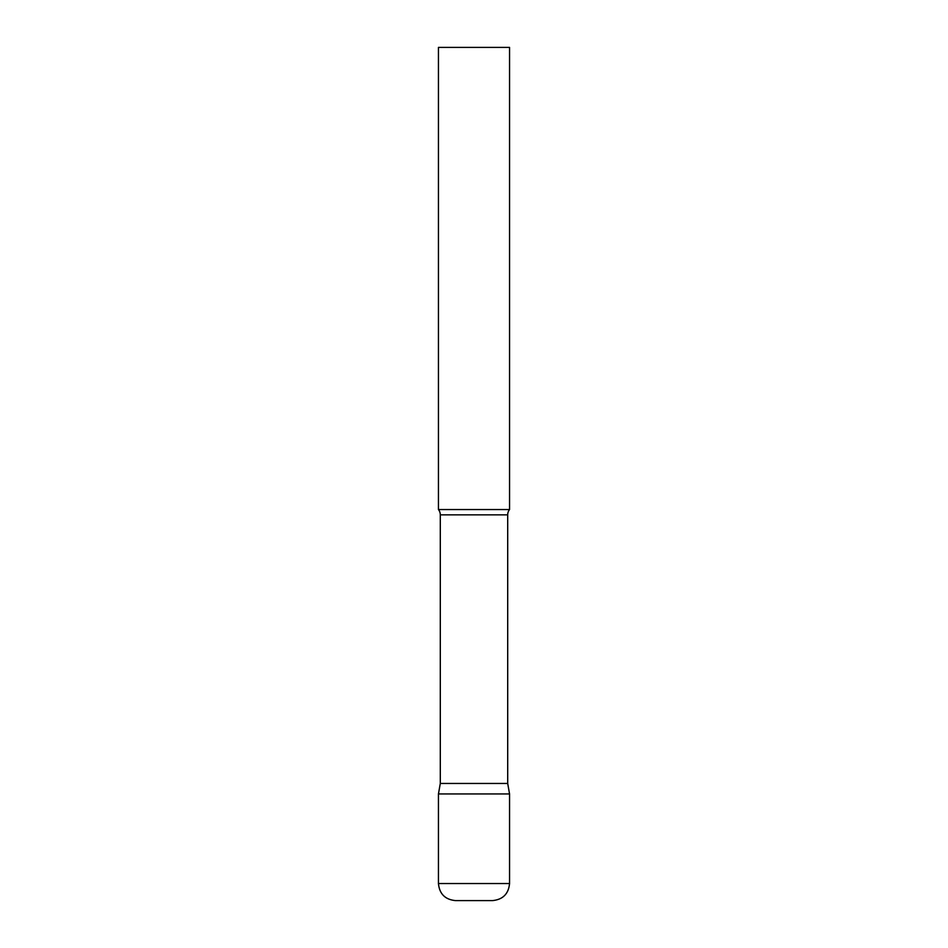 <?xml version="1.0" encoding="UTF-8"?>
<svg xmlns="http://www.w3.org/2000/svg" width="948" height="948" viewBox="0 0 948 948"><rect width="100%" height="100%" fill="white"/><g stroke="black" fill="none" stroke-linecap="round" stroke-linejoin="round"><path stroke-width="0.71" stroke-dasharray="4.74 3.56" d="M474 793.95L509.55 793.95L474 793.95M455.514 900.6L492.486 900.6M509.55 509.55L438.45 509.55M509.55 47.4L438.45 47.4M507.701 783.463L440.299 783.463M438.45 883.536L509.55 883.536M507.701 514.859L440.299 514.859"/><path stroke-width="1.42" d="M438.45 883.536L438.45 793.95L440.299 783.463L507.701 783.463L509.55 793.95L438.45 793.95L509.55 793.95L509.55 883.536L438.45 883.536C439.457 893.905 445.145 899.593 455.514 900.6L492.486 900.6C502.855 899.593 508.543 893.905 509.55 883.536M507.701 783.463L507.701 514.859A8.532 8.532 0 0 1 509.55 509.55L509.55 47.4L438.45 47.4L438.45 509.55A8.532 8.532 0 0 1 440.299 514.859L507.701 514.859M440.299 783.463L440.299 514.859M438.45 509.55L509.55 509.55"/></g></svg>

